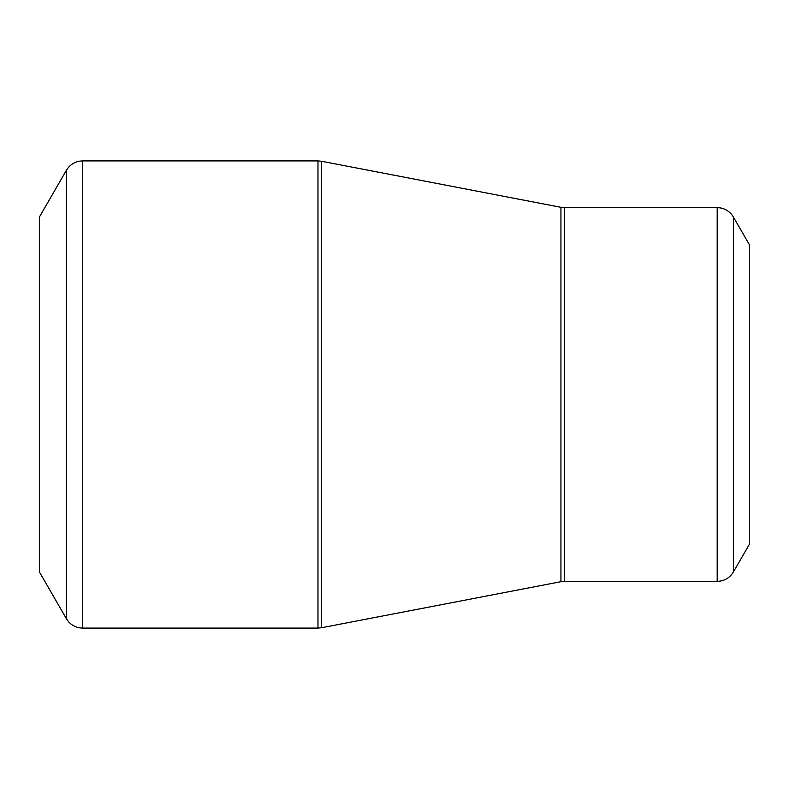 <?xml version="1.0" encoding="UTF-8"?>
<svg xmlns="http://www.w3.org/2000/svg" width="789" height="789" viewBox="0 0 789 789"><rect width="100%" height="100%" fill="white"/><g stroke="black" fill="none" stroke-linecap="round" stroke-linejoin="round"><path stroke-width="1.18" d="M39.45 394.5L39.45 216.975L66.424 170.256L66.424 618.744L39.45 572.025L39.45 394.5M749.55 394.5L749.55 245.004L733.366 216.975L733.366 572.025L749.55 543.996L749.55 394.5M82.608 628.083L317.977 628.083L317.977 160.917L82.608 160.917L82.608 628.083L79.876 627.886C73.998 626.89 69.511 623.843 66.424 618.744M560.93 394.5L560.93 207.3L321.498 161.252L321.498 627.748L560.93 581.7L560.93 394.5M564.46 581.365L717.181 581.365L717.181 207.635L564.46 207.635L564.46 581.365L560.93 581.7M733.366 216.975L731.827 214.707C728.02 210.121 723.148 207.763 717.181 207.635M717.181 581.365C724.243 581.138 729.638 578.021 733.366 572.025M564.46 207.635L560.93 207.3M321.498 161.252L317.977 160.917M317.977 628.083L321.498 627.748M82.608 160.917L79.876 161.114C73.998 162.11 69.511 165.157 66.424 170.256"/></g></svg>

